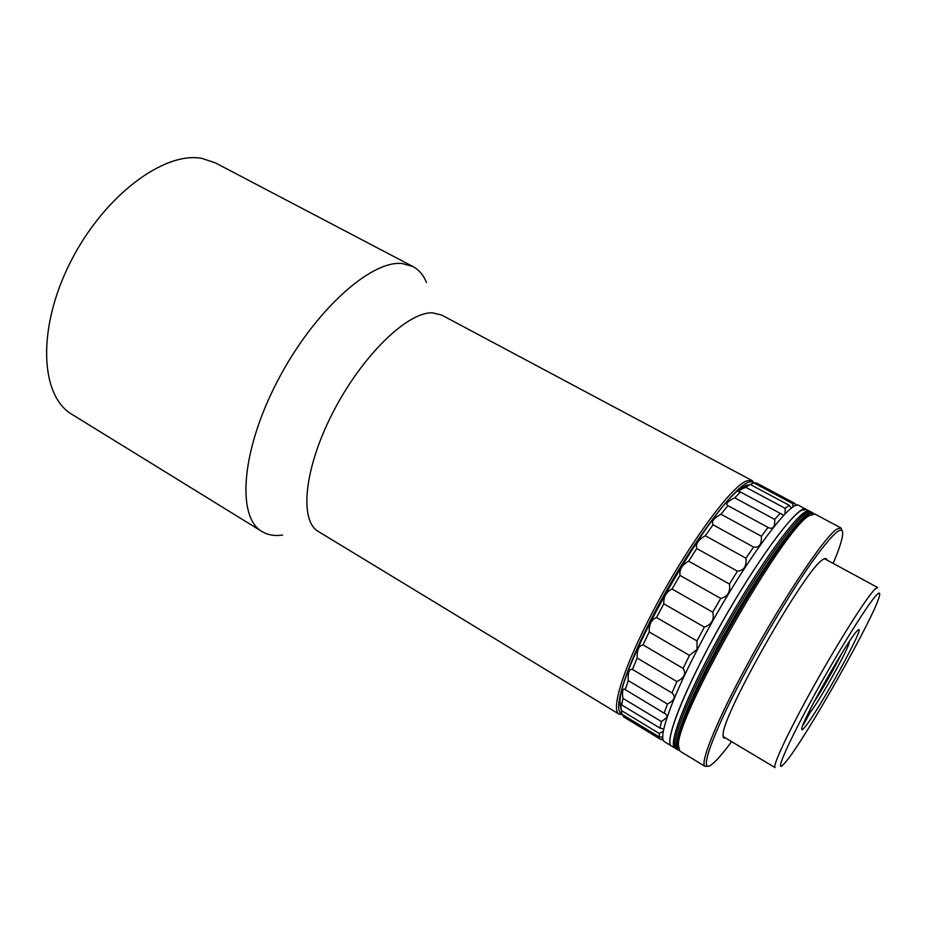 <?xml version="1.0" encoding="UTF-8"?>
<svg xmlns="http://www.w3.org/2000/svg" width="926" height="926" viewBox="0 0 926 926"><rect width="100%" height="100%" fill="white"/><g stroke="black" fill="none" stroke-linecap="round" stroke-linejoin="round"><path stroke-width="1.39" d="M723.125 736.552L775.085 767.608C772.018 766.52 789.102 730.197 814.706 684.488C840.241 638.824 867.43 596.147 875.209 588.948L877.674 587.547L824.464 558.679M785.352 762.399L782.505 765.443C775.131 772.168 788.964 740.927 814.521 694.674C839.986 648.489 869.167 601.981 877.026 594.55C879.168 592.466 880.024 592.628 879.596 595.024C877.628 611.056 805.18 739.596 785.352 762.399M804.196 727.905C817.033 713.772 868.565 620.096 857.742 630.351L857.163 630.919C848.54 638.662 802.078 720.625 801.754 728.635C801.441 730.394 802.263 730.151 804.196 727.905M803.039 724.722L804.358 723.125M783.836 515.342L780.155 513.328L774.68 519.393C775.143 526.72 773.117 529.51 768.58 527.727L768.071 527.426L761.346 536.247C761.82 544.384 759.227 547.984 753.579 547.046L745.962 558.193C746.68 566.423 743.856 570.752 737.466 571.18L729.41 584.017C730.579 591.969 727.674 596.772 720.717 598.439L712.731 612.19C714.49 619.471 711.712 624.46 704.373 627.122L696.954 640.919L697.081 649.323L689.476 655.423L683.099 668.398C686.374 673.468 684.326 677.855 676.941 681.582L671.963 692.937C676.038 696.63 674.545 700.322 667.461 704.038L664.139 713.17L665.667 713.877L667.31 716.724M667.114 717.291L661.511 721.609L659.96 728.067L663.317 728.936M663.352 731.146L659.254 733.496L659.474 737.073L662.275 736.934M662.866 738.508L660.643 739.342L663.155 739.862M659.254 733.496L621.346 710.52L621.902 714.27L659.474 737.073M621.346 710.52L620.652 703.147L621.705 704.941L659.96 728.067M746.773 485.097L743.555 486.787C713.055 500.989 616.693 670.135 620.026 703.61L621.334 710.439M660.643 739.342L623.406 716.736L661.014 739.631M623.406 716.736L622.781 714.803M661.511 721.609L622.932 698.343L621.705 704.941M622.932 698.343C622.087 691.687 622.596 688.62 624.46 689.129L664.139 713.17M667.461 704.038L628.245 680.587L625.224 689.801M628.245 680.587C627.77 672.473 629.171 668.757 632.423 669.44L671.963 692.937M676.941 681.582L637.146 658.05L632.423 669.44M637.146 658.05C636.914 649.948 638.882 645.561 643.038 644.878L683.099 668.398M689.476 655.423L649.219 631.949L643.038 644.878M649.219 631.949C649.033 624.228 651.464 619.413 656.511 617.515L696.954 640.919M704.373 627.122L663.792 603.81L656.511 617.515M663.792 603.81C663.444 596.853 666.199 591.911 672.033 589.017L712.731 612.19M720.717 598.439L679.973 575.405L672.033 589.017M679.973 575.405C679.267 569.513 682.161 564.767 688.655 561.168L729.41 584.017M737.466 571.18L696.746 548.516L688.655 561.168M696.746 548.516C695.507 543.921 698.354 539.661 705.311 535.737L745.962 558.193M753.579 547.046L713.043 524.81L705.311 535.737M713.043 524.81C711.133 521.651 713.784 518.132 720.972 514.243L761.346 536.247M768.071 527.426L727.894 505.642L720.972 514.243M727.894 505.642L727.57 505.492C725.463 503.698 727.859 501.14 734.735 497.841L774.68 519.393M780.155 513.328L740.464 492.007L734.735 497.841M740.464 492.007L738.902 491.752C738.161 490.861 740.487 489.379 745.87 487.308L785.26 508.397L784.982 514.15M791.452 508.293L789.241 505.307L750.141 484.414L745.87 487.308M750.141 484.414L753.891 482.921L792.644 503.605L792.98 507.193M796.811 505.388L795.272 504.23M795.862 505.665L794.994 503.501L792.644 503.605M789.241 505.307L785.26 508.397M794.994 503.501L756.554 483.002L753.891 482.921M841.421 653.953C833.064 670.655 823.839 686.861 813.734 702.556M807.403 715.057L808.491 714.397L808.178 713.46M809.613 710.566L810.204 712.383C820.413 699.697 852.186 642.158 848.945 642.135M808.491 714.397L803.548 723.484M803.444 724.815L810.204 712.383M813.387 513.259L809.185 513.259C797.182 518.282 758.88 572.152 724.63 633.974C690.287 695.796 670.424 746.564 677.705 749.759L678.399 750.187C671.142 747.004 691.051 696.248 725.394 634.414C759.656 572.581 797.934 518.687 809.914 513.652L814.023 513.78M711.295 654.971C683.643 707.557 669.845 746.252 676.304 748.914L664.474 741.726C657.715 738.832 670.667 700.832 697.614 649.057C737.015 572.291 791.58 496.73 799.011 505.584L806.187 509.416L801.256 510.481C787.69 518.085 749.296 572.581 716.064 633.106C682.74 693.643 664.081 742.606 671.431 745.951C664.891 743.184 678.11 705.265 705.184 653.443C744.77 576.609 799.103 500.735 806.187 509.416L809.775 511.337C802.9 502.864 749.47 577.558 709.779 654.092C682.149 706.665 668.398 745.372 674.915 748.069C667.692 744.805 686.502 695.877 719.884 635.294C753.162 574.733 791.475 520.123 804.914 512.437L809.775 511.337L811.222 512.101C804.405 503.675 751.032 578.426 711.295 654.971M712.835 655.805C685.147 708.425 671.281 747.132 677.705 749.759L676.304 748.914C669.834 746.252 683.654 707.533 711.318 654.925C751.055 578.403 804.405 503.675 811.222 512.101L812.658 512.865C805.921 504.473 752.606 579.271 712.835 655.805M808.537 515.4L807.09 516.314C781.694 528.677 675.505 715.069 677.82 743.219L678.388 747.872M707.881 766.068L705.114 766.415L679.8 751.032L678.399 745.43C676.084 717.118 783.755 528.121 809.289 515.678L814.822 514.023L840.958 527.959L842.081 530.517M705.114 766.415C699.732 764.32 713.9 727.523 741.124 676.096C776.706 608.22 824.846 535.367 837.278 528.92L840.958 527.959M725.371 737.895C723.6 738.578 722.859 737.455 723.125 734.538C722.072 715.15 805.504 568.691 822.728 559.698L822.867 559.605C825.147 557.984 826.455 558.1 826.768 559.929M731.609 741.622C722.755 753.648 716.029 761.334 711.434 764.679C698.378 774.842 710.902 737.316 743.092 676.628C764.888 635.363 792.54 589.526 812.519 561.295C832.995 533.017 843.054 524 842.695 534.279C842.162 539.939 838.979 549.639 833.145 563.39M752.155 480.606L441.737 315.083L432.546 312.838C407.729 311.657 362.483 355.179 333.395 411.549C304.098 467.861 299.029 520.771 318.417 531.536L619.1 714.166C610.986 710.381 621.902 672.589 647.621 621.786C681.05 554.651 731.042 485.05 747.143 480.802L752.155 480.606L754.1 482.886M622.469 714.606L619.1 714.166M621.786 713.888C612.908 711.399 623.58 673.7 649.601 622.341C687.937 545.264 744.851 470.883 753.324 483.094M426.504 282.488C423.46 275.08 418.934 269.767 412.938 266.538L402.266 263.551C370.817 259.859 313.474 311.449 277.36 381.304C240.991 451.078 236.639 517.31 261.977 531.512C267.811 535.031 274.686 536.212 282.604 535.054M412.938 266.538L215.411 162.895L202.285 158.485C164.296 150.753 103.55 195.976 70.295 262.44C36.739 328.776 40.246 396.096 72.089 414.454L261.977 531.512M620.026 703.61L620.432 705.242M743.555 486.787L748.845 485.189M747.606 484.911L748.393 485.328M677.82 743.219L678.399 745.43M807.09 516.314L809.289 515.678"/></g></svg>
